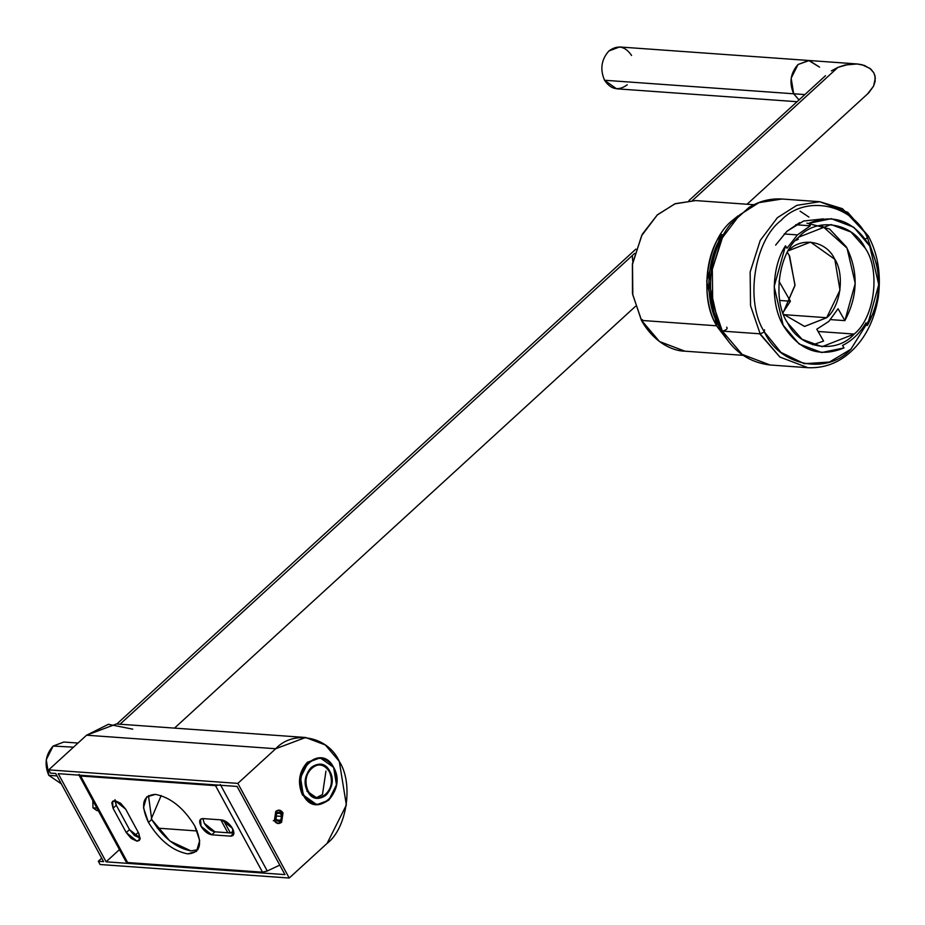 <?xml version="1.0" encoding="UTF-8"?>
<svg xmlns="http://www.w3.org/2000/svg" width="925" height="925" viewBox="0 0 925 925"><rect width="100%" height="100%" fill="white"/><g stroke="black" fill="none" stroke-linecap="round" stroke-linejoin="round"><path stroke-width="1.39" d="M807.907 367.699L779.902 357.062L760.165 333.821L722.344 331.115L742.081 354.356L770.086 364.993L742.081 354.356L722.344 331.115L760.165 333.821L750.533 305.689L750.14 272.019L760.234 240.431L777.428 217.653L796.807 205.35L819.781 201.719L847.786 212.357L868.298 235.979C877.987 253.889 881.294 274.563 878.207 297.989C874.137 320.963 864.979 338.92 850.711 351.858C838.374 363.086 824.106 368.37 807.907 367.699L779.902 357.062L759.379 333.439L760.165 333.821L750.533 305.689L750.14 272.019L760.234 240.431L777.428 217.653L796.807 205.35L819.781 201.719L847.786 212.357L867.523 235.597L867.453 237.725L865.372 239.055L867.453 237.725C852.468 203.778 804.923 194.308 781.001 220.497C753.956 240.939 744.845 302.255 764.432 331.994L780.908 352.367L804.23 363.698L829.471 362.045L850.884 349.222L873.142 313.656L850.884 349.222L829.471 362.045L804.23 363.698L780.908 352.367L764.432 331.994L764.501 329.855L764.432 331.994L760.165 333.821L779.902 357.062L807.907 367.699L770.086 364.993L742.081 354.356L722.344 331.115C726.495 329.994 727.94 328.664 726.668 327.161C727.94 328.664 726.495 329.994 722.344 331.115L721.558 330.734L722.344 331.115L712.701 302.984L712.319 269.314L722.402 237.725L739.607 214.947L758.986 202.644L781.949 199.014L758.986 202.644L739.607 214.947L722.402 237.725L712.319 269.314L712.701 302.984L722.344 331.115L712.701 302.984L712.319 269.314L722.402 237.725L739.607 214.947L758.986 202.644L781.949 199.014L819.781 201.719L796.807 205.35L777.428 217.653L760.234 240.431L750.14 272.019L750.533 305.689L760.165 333.821L764.432 331.994C744.845 302.255 753.956 240.939 781.001 220.497C804.923 194.308 852.468 203.778 867.453 237.725L876.657 264.504L867.453 237.725L867.523 235.597M867.453 237.725C852.468 203.778 804.923 194.308 781.001 220.497C753.956 240.939 744.845 302.255 764.432 331.994C779.417 365.942 826.962 375.411 850.884 349.222L873.142 313.656M799.674 222.648L786.874 231.319L775.624 245.102L786.874 231.319L803.594 221.029L823.366 218.878M738.104 215.814L732.473 220.404C706.897 239.737 698.282 297.7 716.806 325.808L729.085 342.134L716.806 325.808L641.568 320.432L659.479 341.522L684.893 351.176L659.479 341.522L641.568 320.432L716.806 325.808C698.282 297.7 706.897 239.737 732.473 220.404L738.104 215.814M753.898 204.737L695.658 200.575L674.811 203.87L657.236 215.028L641.626 235.702L632.48 264.353L632.827 294.913L641.568 320.432L632.827 294.913L632.48 264.353L641.626 235.702L657.236 215.028L674.811 203.87L695.658 200.575L674.811 203.87L657.236 215.028L641.626 235.702L632.48 264.353L632.827 294.913L641.568 320.432L659.479 341.522L684.893 351.176L743.133 355.339M641.58 320.004L642.436 319.645L641.568 320.432M875.212 77.087L873.801 72.821L870.067 68.473L861.927 64.692L857.325 63.964L845.173 64.97L837.957 67.352L831.378 70.89L837.957 67.352L692.49 200.459L837.957 67.352L849.023 64.241L856.966 63.941L864.401 65.421L870.922 69.19L873.801 72.821L874.981 75.885L875.119 81.4L873.57 86.141L867.361 94.177M804.796 94.581L793.685 93.783L798.992 99.888L793.685 93.783C789.002 82.799 790.459 73.04 798.032 64.507L809.213 60.53L819.585 67.155L809.213 60.53L798.032 64.507C790.459 73.04 789.002 82.799 793.685 93.783L804.796 94.581M61.362 783.891L48.782 775.323C44.099 764.339 45.556 754.58 53.13 746.047L73.503 747.169M78.012 743.041L63.802 742.035L53.13 746.047L46.25 759.749L48.782 775.323L57.038 775.913L48.782 775.323L61.374 783.903M120.03 724.217L634.619 253.404L632.342 255.485L632.55 259.509L632.342 255.485L120.03 724.217M825.505 75.7L688.928 200.586M627.243 84.788C618.501 91.17 610.928 89.667 604.534 80.255L793.685 93.783L798.992 99.888L793.685 93.783C789.002 82.799 790.459 73.04 798.032 64.507L808.704 60.483L798.032 64.507L791.153 78.209L793.685 93.783L604.534 80.255L616.57 88.8L797.015 101.704M632.908 261.972L632.55 259.509M747.053 204.252L868.772 92.812L873.57 86.141L875.304 78.128M720.563 328.849L718.91 325.958L708.804 281.235L722.726 234.73L720.633 234.58L706.7 281.084L716.806 325.808L729.085 342.134L717.627 327.288C702.11 303.296 703.567 258.341 720.633 234.58L723.038 235.274M784.169 233.956L797.408 234.904L810.346 225.792L795.708 224.752L810.346 225.792L808.913 223.307L831.24 218.682L853.821 227.261L869.743 246.004L878.75 284.634L867.396 325.415L864.563 325.218L867.396 325.415C881.513 298.972 882.3 272.505 869.743 246.004C853.925 220.774 833.656 213.213 808.913 223.307L810.346 225.792L797.408 234.904L784.169 233.956M786.932 248.293L797.408 234.904L786.932 248.293L785.51 245.807L786.932 248.293M790.413 301.226L778.989 281.269L790.413 301.226L779.763 300.463L790.413 301.226L782.908 312.65L790.413 301.226M828.823 321.426L816.787 329.208L828.823 321.426L838.062 308.753L828.823 321.426M823.585 341.094L816.787 329.208L823.585 341.094L812.717 344.794L823.585 341.094M821.273 225.076L847.034 248.12L855.255 283.408L844.872 320.628L830.604 319.611L844.872 320.628L838.062 308.753L844.872 320.628C858.018 295.907 858.516 271.337 846.375 246.929L829.528 228.984L806.924 223.156M797.651 238.188L798.298 239.309L795.465 240.546L798.298 239.309L797.651 238.188M788.378 250.802C800.784 236.557 826.071 240.778 834.35 258.48C845.034 273.881 840.825 306.453 826.696 317.714L804.588 326.433L783.487 314.222L804.519 326.433L826.696 317.714L783.81 314.65L826.696 317.714L839.993 290.115L834.812 259.312L810.554 242.096L788.378 250.802M796.691 239.193L798.298 239.309L796.691 239.193M798.703 237.158C778.018 253.751 772.294 300.96 787.614 322.941L802.044 339.267L822.082 346.69L854.203 334.064L818.093 331.485L854.203 334.064C836.235 354.703 799.616 348.586 787.614 322.941C772.155 300.637 778.249 253.462 798.703 237.158C816.671 216.519 853.289 222.636 865.291 248.282C880.75 270.586 874.657 317.761 854.203 334.064C874.888 317.472 880.612 270.273 865.291 248.282L851 232.048L831.008 224.544L798.703 237.158M783.013 312.962L795.026 285.073L789.164 255.254L787.348 252.363L789.626 256.075L794.98 285.513L783.013 312.962M722.726 234.73C706.018 258.133 704.191 301.851 718.91 325.958M843.993 347.916L821.666 352.541L799.084 343.961L783.163 325.218L774.156 286.588L785.51 245.807C771.253 267.082 770.479 305.62 783.891 326.525C799.778 350.76 819.816 357.894 843.993 347.916L842.559 345.43C852.006 340.782 859.799 333.278 865.973 322.929L867.396 325.415L865.973 322.929C859.799 333.278 852.006 340.782 842.559 345.43L843.993 347.916M819.585 67.155L808.704 60.483L619.565 46.967L608.893 50.979C601.319 59.524 599.862 69.282 604.534 80.255C599.862 69.282 601.319 59.524 608.893 50.979C617.634 44.597 625.196 46.1 631.59 55.5M115.024 799.674L116.296 805.282L113.047 808.253L126.263 832.593L129.512 829.621L134.472 835.495L140.253 838.189L129.512 829.621L126.263 832.593L136.969 841.16L139.363 840.467L138.866 833.494L125.661 809.155L138.866 833.494L140.138 839.102L136.969 841.16L131.223 838.466L126.263 832.593L113.047 808.253L111.775 802.646L114.943 800.587L120.689 803.282L125.661 809.155L114.943 800.587L112.561 801.281L113.047 808.253L116.296 805.282L129.512 829.621L116.296 805.282L114.908 800.587M202.876 818.579L204.263 823.273C207.316 828.187 210.888 831.043 214.97 831.829L233.921 833.182L230.637 836.154L211.721 834.801C207.639 834.015 204.067 831.159 201.014 826.245C198.759 821.377 199.395 818.822 202.91 818.579L221.827 819.932C225.908 820.718 229.481 823.574 232.533 828.488C234.788 833.356 234.164 835.911 230.637 836.154L233.031 835.472L232.533 828.488L221.827 819.932L202.91 818.579L200.528 819.261L201.014 826.245L211.721 834.801L214.97 831.829L204.263 823.273L202.876 818.579M151.723 819.515C162.927 837.553 176.016 848.028 190.989 850.907L197.938 849.67L190.989 850.907L169.911 841.033L151.723 819.515L148.474 822.487C140.207 804.646 142.531 795.28 155.435 794.39C170.408 797.281 183.497 807.745 194.713 825.794C202.98 843.623 200.656 852.989 187.74 853.879C172.778 850.988 159.69 840.524 148.474 822.487C159.69 840.524 172.778 850.988 187.74 853.879L196.505 851.37L199.696 840.594L194.713 825.794C183.497 807.745 170.408 797.281 155.435 794.39L146.682 796.911L143.479 807.675L148.474 822.487L151.723 819.515L148.486 795.627L151.723 819.515M127.615 862.539L262.503 872.183L215.513 785.649L80.637 776.006L127.615 862.539L125.95 860.897L127.615 862.539L80.637 776.006L215.513 785.649L218.624 785.128L215.513 785.649L262.503 872.183L267.267 870.992L279.778 865.095L267.267 870.992L220.277 784.458L267.267 870.992L262.503 872.183L127.615 862.539M78.96 774.364L80.637 776.006L78.96 774.364M233.921 833.182L214.97 831.829L211.721 834.801L230.637 836.154L233.886 833.182M96.917 808.126L92.986 807.837L96.917 808.126M275.442 819.816L280.888 820.903L281.928 813.873L276.483 812.786L275.442 819.816L273.303 820.729L275.442 819.816C280.448 823.065 282.611 821.088 281.928 813.873C276.922 810.624 274.76 812.601 275.442 819.816M277.257 820.683L275.419 817.295L276.853 813.468L280.113 813.017L281.94 816.393L280.518 820.232L277.257 820.683L280.518 820.232L276.876 819.966L280.518 820.232L281.94 816.393L276.691 816.023L276.228 815.156L275.893 818.163L276.691 816.023L281.94 816.393L280.113 813.017L276.853 813.468L275.419 817.295L277.257 820.683M281.928 813.873L281.963 812.809L278.633 810.15L281.963 812.809L280.576 822.186L277.685 823.47L280.576 822.186L281.963 812.809L283.015 812.89L281.963 812.809L281.928 813.873M329.3 771.577C324.293 764.2 318.35 763.021 311.505 768.028C305.562 774.722 304.429 782.377 308.094 790.979C313.101 798.356 319.033 799.535 325.889 794.529C331.832 787.834 332.965 780.18 329.3 771.577C320.605 753.956 298.232 774.422 308.094 790.979L307.655 791.372C297.399 774.144 320.686 752.834 329.739 771.173C333.543 780.133 332.364 788.1 326.178 795.072C319.056 800.287 312.87 799.05 307.655 791.372C303.839 782.411 305.03 774.456 311.205 767.484C318.339 762.269 324.513 763.507 329.739 771.173C339.995 788.401 316.708 809.71 307.655 791.372L307.667 791.164C297.607 774.271 320.432 753.378 329.312 771.357C320.432 753.378 297.607 774.271 307.667 791.164C316.535 809.144 339.371 788.25 329.312 771.357L329.312 771.357C339.371 788.25 316.535 809.144 307.667 791.164L308.094 790.979C316.789 808.6 339.163 788.123 329.3 771.577L329.3 771.577M316.396 804.646L302.498 795.061L303.331 795.118L300.509 777.682L308.21 762.327L320.166 757.829L333.636 767.403L336.469 784.839L328.768 800.194L316.812 804.692L303.331 795.118C315.76 820.29 347.719 791.048 333.636 767.403L333.636 767.403C321.218 742.232 289.248 771.473 303.331 795.118L303.758 794.945C316.003 819.747 347.511 790.921 333.636 767.611C326.571 757.228 318.212 755.563 308.568 762.616C300.197 772.04 298.602 782.816 303.758 794.945C310.823 805.328 319.171 806.993 328.826 799.94C337.186 790.505 338.793 779.729 333.636 767.611C321.391 742.798 289.872 771.635 303.758 794.945L302.498 795.061L315.968 804.623L321.044 804.079M320.166 757.829L307.366 762.269C298.879 771.832 297.26 782.77 302.498 795.061C297.26 782.77 298.879 771.832 307.366 762.269L319.738 757.806M306.822 791.106L316.87 797.951L320.223 797.5M305.597 737.491L116.457 723.963L86.58 735.213L275.719 748.73L86.58 735.213L48.701 769.866L237.841 783.382L275.719 748.73L305.597 737.491L325.357 744.995L339.29 761.402L346.366 805.016L327.103 843.38L289.224 878.033L327.103 843.38C346.991 828.349 353.697 783.267 339.29 761.402C328.271 736.439 293.306 729.467 275.719 748.73L237.841 783.382L289.224 878.033L100.085 864.517L98.328 861.268L101.704 858.18L98.328 861.268L103.577 861.638L55.708 773.485L103.577 861.638L98.328 861.268L100.085 864.517L289.224 878.033L237.841 783.382L48.701 769.866L50.459 773.103L55.708 773.485L50.459 773.103L48.701 769.866L86.58 735.213L108.387 724.31L132.761 729.166M237.077 786.447L284.946 874.611L106.098 861.822L58.24 773.67L237.077 786.447L58.24 773.67L106.098 861.822L119.441 849.612L106.098 861.822L284.946 874.611L237.077 786.447M227.816 832.754L220.809 819.862L227.816 832.754M274.355 820.81L278.205 823.539L281.616 822.256L283.015 812.89L281.616 822.256C278.83 824.302 276.402 823.817 274.355 820.81L275.754 811.433C278.541 809.398 280.969 809.872 283.015 812.89L279.165 810.15L275.754 811.433L274.355 820.81M92.986 807.837L96.836 810.577L92.986 807.837L92.847 800.622L92.986 807.837M161.17 795.558L151.318 818.752L161.17 795.558M157.331 828.118L197.175 830.974L157.331 828.118M233.435 830.5L230.972 832.974L233.435 830.5M230.337 832.928L223.457 820.267L230.337 832.928M134.692 835.668L138.276 832.384L134.692 835.668M325.947 771.115L322.467 794.54L316.674 797.581M819.781 201.719L842.421 208.68L868.298 235.979M808.913 217.086L800.09 211.154M781.949 199.014C770.19 198.332 759.194 201.153 748.984 207.466L730.484 224.139C720.633 236.638 714.308 251.82 711.51 269.684C708.666 292.762 712.019 313.124 721.558 330.734C732.635 350.991 748.811 362.415 770.086 364.993M684.893 351.176C673.227 351.13 654.206 343.059 641.418 320.362L632.48 293.699L632.411 263.81L642.239 234.302L657.386 214.797L675.285 203.662L695.658 200.575M116.862 723.997L635.891 249.114M808.704 60.483L856.966 63.941M635.487 306.337L174.49 728.114M126.054 861.776L79.064 775.243M96.836 810.577L98.304 810.682M315.968 804.623L316.812 804.692"/></g></svg>
